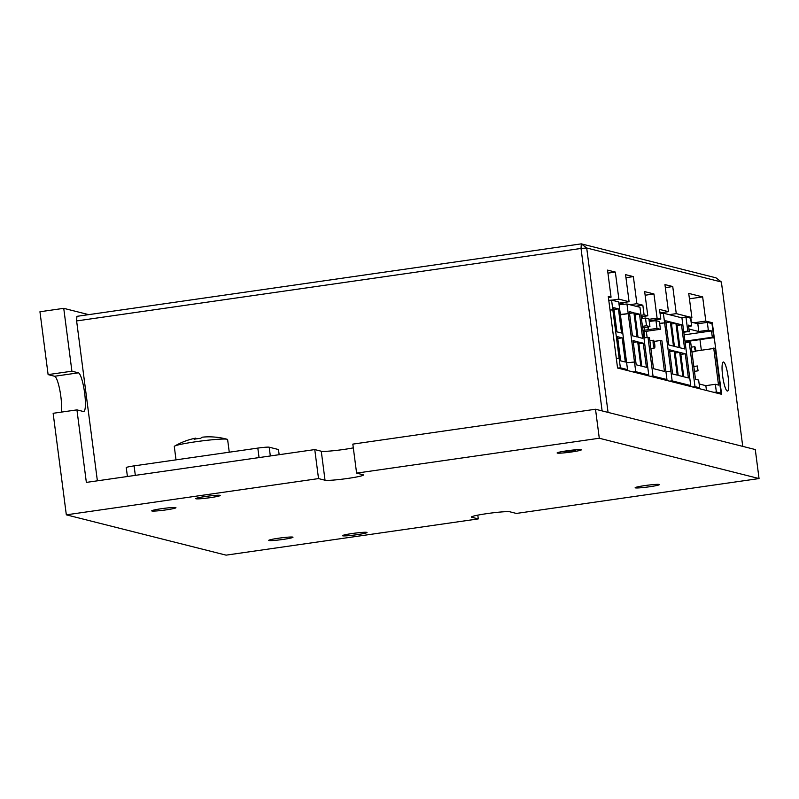 <?xml version="1.0" encoding="UTF-8"?>
<svg xmlns="http://www.w3.org/2000/svg" width="799" height="799" viewBox="0 0 799 799"><rect width="100%" height="100%" fill="white"/><g stroke="black" fill="none" stroke-linecap="round" stroke-linejoin="round"><path stroke-width="1.2" d="M566.91 450.806A12.225 0.899 -7.4 0 1 581.352 449.817A12.225 0.899 -7.4 0 1 571.555 451.974A12.225 0.899 -7.4 0 1 557.113 452.963A12.225 0.899 -7.4 0 1 566.91 450.806M161.508 508.693A12.225 0.899 -7.4 0 1 175.95 507.715A12.225 0.899 -7.4 0 1 166.152 509.872A12.225 0.899 -7.4 0 1 151.71 510.861A12.225 0.899 -7.4 0 1 161.508 508.693M278.541 538.226A12.225 0.899 -7.4 0 1 292.983 537.238A12.225 0.899 -7.4 0 1 283.186 539.405A12.225 0.899 -7.4 0 1 268.744 540.394A12.225 0.899 -7.4 0 1 278.541 538.226M644.953 485.572A12.225 0.899 -7.4 0 1 659.395 484.584A12.225 0.899 -7.4 0 1 649.597 486.751A12.225 0.899 -7.4 0 1 635.155 487.74A12.225 0.899 -7.4 0 1 644.953 485.572M205.653 496.469A12.225 0.899 -7.4 0 1 220.095 495.48A12.225 0.899 -7.4 0 1 210.297 497.637A12.225 0.899 -7.4 0 1 195.855 498.626A12.225 0.899 -7.4 0 1 205.653 496.469A12.375 0.909 -7.4 0 1 220.154 495.59A12.375 0.909 -7.4 0 1 210.327 497.647A12.375 0.909 -7.4 0 1 195.815 498.746A12.375 0.909 -7.4 0 1 205.623 496.459M352.409 533.502A12.225 0.899 -7.4 0 1 366.851 532.514A12.225 0.899 -7.4 0 1 357.053 534.671A12.225 0.899 -7.4 0 1 342.611 535.66A12.225 0.899 -7.4 0 1 352.409 533.502M353.318 447.869A19.556 1.428 -7.4 0 1 344.009 449.428A19.556 1.428 -7.4 0 1 321.268 451.225L314.766 449.577L318.531 478.591L66.327 514.836L53.134 413.293L76.934 409.877L86.352 482.406L314.766 449.577M356.604 473.118L599.29 438.242L759.05 478.561L755.285 449.547L595.515 409.238L352.828 444.114L356.604 473.118L363.106 474.766A19.556 1.428 -7.4 0 1 363.455 474.976A19.556 1.428 -7.4 0 1 347.785 478.431A19.556 1.428 -7.4 0 1 325.033 480.229L318.531 478.591M39.95 311.76L48.11 374.611L71.91 371.195L63.74 308.334L39.95 311.76M66.327 514.836L226.087 555.145L478.291 518.901L477.802 515.145M759.05 478.561L516.364 513.437L509.862 511.789A19.556 1.428 -7.4 0 0 488.868 513.348A19.556 1.428 -7.4 0 0 471.43 517.043A19.556 1.428 -7.4 0 0 471.79 517.263L471.72 516.743M61.293 412.124A19.556 3.556 81.8 0 0 59.945 390.811A19.556 3.556 81.8 0 0 54.612 376.259L48.11 374.611M595.515 409.238L599.29 438.242M88.719 314.646L63.74 308.334M478.291 518.901L471.79 517.263M76.934 409.877L83.436 411.515A19.556 3.556 81.8 0 0 83.705 411.535A19.556 3.556 81.8 0 0 84.544 392.389A19.556 3.556 81.8 0 0 78.412 372.833L71.91 371.195M625.467 370.027L627.525 369.607L618.726 301.912L611.575 300.114L608.788 300.384M610.036 310.052L612.833 309.782L611.575 300.114M620.683 360.868L625.327 362.037L622.181 337.867L617.537 336.689L620.683 360.868M618.416 308.853L613.772 307.675L616.918 331.855L621.562 333.023L618.416 308.853L614.012 309.483M627.525 369.607L620.374 367.8L612.833 309.782L610.056 310.182M619.115 358.132L616.319 358.411M620.374 367.8L617.707 368.069M617.777 338.496L622.181 337.867M646.681 375.38L648.748 374.961L639.959 307.275L626.955 303.99L619.105 304.769M620.354 314.436L628.204 313.657L626.955 303.99M638.631 342.012L641.767 366.192L646.411 367.36L643.275 343.18L638.631 342.012M633.927 312.769L629.282 311.59L632.428 335.77L637.073 336.938L633.927 312.769L629.522 313.398M639.5 314.177L634.855 312.998L638.001 337.178L642.646 338.347L639.5 314.177L635.095 314.806M636.194 364.783L640.838 365.952L637.702 341.772L633.058 340.604L636.194 364.783M648.748 374.961L635.744 371.685L628.204 313.657L620.404 314.786M634.486 362.007L626.636 362.786M635.744 371.685L633.078 371.944M633.287 342.411L637.702 341.772M638.86 343.82L643.275 343.18M623.819 304.299L621.392 302.831M622.431 304.439L620.074 303.011M688.668 385.977L690.736 385.557L681.937 317.862L663.36 313.178L660.084 313.498M642.326 318.471L642.086 316.624M659.654 323.335L664.618 322.846L663.36 313.178M644.034 331.625L644.833 337.817M680.608 352.609L683.754 376.778L688.398 377.957L685.252 353.777L680.608 352.609M675.914 323.355L671.27 322.187L674.406 346.367L679.05 347.535L675.914 323.355L671.51 323.994M670.341 321.957L665.697 320.779L668.833 344.958L673.477 346.127L670.341 321.957L665.927 322.586M675.035 351.2L678.181 375.37L682.825 376.549L679.679 352.369L675.035 351.2M681.487 324.764L676.843 323.595L679.979 347.775L684.623 348.943L681.487 324.764L677.083 325.403M672.608 373.972L677.252 375.14L674.106 350.961L669.462 349.792L672.608 373.972M690.736 385.557L672.149 380.873L664.618 322.846L659.674 323.555M670.9 371.195L665.927 371.695M672.149 380.873L669.492 381.133M669.702 351.6L674.106 350.961M675.275 353.008L679.679 352.369M680.848 354.406L685.252 353.777M647.13 337.488L646.321 331.295M661.632 313.348L660.683 312.779M697.247 368.289L698.066 370.826L697.367 365.982L697.247 368.289M694.261 369.857L693.642 365.053M694.74 348.953L695.549 351.49L695.669 349.183L694.86 346.646L694.74 348.953M691.754 350.521L691.125 345.707M714.006 392.369L716.363 392.029L715.365 384.289L718.521 385.088L713.717 348.074L715.195 348.444L721.008 393.198L718.651 393.537M716.363 392.029L721.008 393.198M708.333 330.137L707.325 322.397L711.969 323.575L713.847 338.027L712.358 337.647L711.49 330.936L708.333 330.137L698.815 331.505L688.958 329.018M699.644 387.805L695 386.636L689.187 341.882L690.676 342.262L695.49 379.275L698.646 380.074L699.644 387.805L697.287 388.144M689.187 341.882A5.673 5.563 104.2 0 1 687.2 342.571L685.182 342.861M683.724 331.655L685.742 331.365A5.673 5.563 104.2 0 1 687.839 331.465L689.327 331.835L688.448 325.123L691.614 325.922L688.608 326.352M691.614 325.922L690.606 318.182L685.961 317.013L687.839 331.465M685.961 317.013L681.237 317.692M695 386.636L692.643 386.976M685.043 341.762L711.749 337.927A5.673 5.563 104.2 0 1 713.847 338.027M691.115 322.077L697.807 323.765L707.325 322.397M683.804 332.224L687.23 331.735A5.673 5.563 104.2 0 1 689.327 331.835M715.365 384.289L705.847 385.657L699.145 383.969M695.739 351.061L711.719 348.764A5.673 5.563 -75.8 0 0 713.717 348.074M712.358 337.647A5.673 5.563 -75.8 0 0 710.271 337.548L684.963 341.183M711.49 330.936L684.144 334.861M697.807 323.765L698.815 331.505M705.847 385.657L706.466 390.461M727.29 391.041A14.672 2.667 81.8 0 0 727.49 391.051A14.672 2.667 81.8 0 0 728.119 376.699A14.672 2.667 81.8 0 0 723.524 362.027A14.672 2.667 81.8 0 0 723.315 362.017A14.672 2.667 81.8 0 0 722.696 376.369A14.672 2.667 81.8 0 0 727.29 391.041M642.346 316.584L642.586 318.431M622.211 302.711L622.301 303.38M699.964 339.615L701.342 350.252M690.825 317.712L691.405 322.147M661.602 312.649L661.692 313.348M648.978 319.31L657.088 318.142L660.803 319.081L659.545 309.413L668.463 311.66L664.948 284.584L672.748 286.551L676.264 313.627L691.874 317.563L688.728 293.393L702.661 296.908L705.807 321.078L712.309 322.726L721.597 394.287L617.567 368.029L608.279 296.469L611.065 297.178L607.55 270.102L615.35 272.069L618.865 299.146L629.083 301.722L625.567 274.646L633.367 276.614L636.883 303.69L642.825 305.188L644.084 314.856L647.799 315.795L641.188 316.754M649.158 320.749L660.803 319.081M657.088 318.142L653.952 293.962L644.663 291.625L647.799 315.795M742.74 446.381L608.059 412.404L586.706 248L721.387 281.987L742.74 446.381M602.116 410.896L581.023 248.449L76.614 320.938L76.914 316.334L581.322 243.855L716.004 277.832L721.387 281.987M97.378 480.818L76.614 320.938M279.151 454.701L278.481 449.537L269.193 447.2L270.332 455.969M259.056 457.587L257.817 448.099L134.092 465.877L135.331 475.365M257.817 448.099A9.778 0.719 -7.4 0 1 269.193 447.2M127.411 476.504L126.262 467.605A9.778 0.719 -7.4 0 1 134.092 465.877M607.939 273.128L615.35 272.069M618.865 299.146L611.774 300.164M611.065 297.178L608.419 297.558M625.957 277.682L633.367 276.614M636.883 303.69L629.802 304.709M629.083 301.722L618.895 303.181M635.744 306.207L642.825 305.188M665.347 287.62L672.748 286.551M676.264 313.627L669.182 314.646M668.463 311.66L659.994 312.878M691.874 317.563L689.507 317.902M689.437 298.806L702.661 296.908M705.807 321.078L693.922 322.786M709.941 323.066L712.309 322.726M581.023 248.449L586.706 248L581.322 243.855L581.023 248.449M640.998 315.305L644.084 314.856M645.133 295.231L653.952 293.962M654.721 344.309A3.915 0.709 81.8 0 0 653.422 340.244A3.915 0.709 81.8 0 0 653.232 343.93A3.915 0.709 81.8 0 0 654.531 347.994A3.915 0.709 81.8 0 0 654.721 344.309M649.247 321.398L655.979 320.669L659.415 321.538L660.423 329.268L643.135 331.755M641.427 318.601L645.482 318.022L648.918 318.891L649.927 326.621L646.491 325.752L645.482 318.022M655.979 320.669L656.988 328.409L660.423 329.268M642.636 327.92L649.927 326.621M646.491 325.752L642.436 326.342M656.988 328.409L642.965 330.416M661.932 340.873L666.955 379.555L653.023 376.039L647.999 337.358L649.477 337.737L653.502 368.679L664.458 371.445L660.443 340.504L661.932 340.873M643.934 337.947L647.999 337.358M650.656 376.379L653.023 376.039M664.588 379.895L666.955 379.555M654.111 341.413L660.443 340.504M648.319 326.921L648.628 329.308M229.263 452.204L227.615 439.56A26.886 1.968 172.6 0 0 227.176 439.28A26.886 1.968 172.6 0 0 227.126 439.26A26.886 1.968 172.6 0 0 195.845 441.737A26.886 1.968 172.6 0 0 174.641 446.102A26.886 1.968 172.6 0 0 174.292 446.491L176.02 459.854M227.176 439.28A68.444 68.444 0 0 0 215.69 437.153A65.638 12.734 112.4 0 0 215.39 437.143A68.354 67.036 -75.8 0 0 208.299 436.833A68.354 67.036 -75.8 0 0 205.832 436.903L202.417 437.173A68.354 12.424 81.8 0 0 200.799 438.291A65.638 58.147 -167.5 0 0 194.137 439.25A68.354 12.424 -98.2 0 1 195.755 438.132L195.805 438.122A68.444 68.444 0 0 0 174.641 446.102M357.083 534.681A12.375 0.909 -7.4 0 1 342.571 535.779A12.375 0.909 -7.4 0 1 352.379 533.492A12.375 0.909 -7.4 0 1 366.921 532.623A12.375 0.909 -7.4 0 1 357.083 534.681M561.787 451.645A14.672 1.079 172.6 0 0 575.729 450.207M325.033 480.229L321.268 451.225M54.612 376.259L78.412 372.833M710.271 337.548L711.749 337.927M685.742 331.365L687.23 331.735M644.523 330.197L644.204 327.69M647.949 326.991L648.269 329.458M195.865 438.941L195.755 438.132M698.066 370.826L694.451 371.345M695.549 351.49L691.944 351.999M694.86 346.646L691.754 347.096M697.367 365.982L694.261 366.431M653.422 340.244L649.877 340.754M654.531 347.994L650.885 348.514M195.915 438.931L195.805 438.122M208.299 436.833A68.444 68.444 0 0 0 203.615 437.043"/></g></svg>
